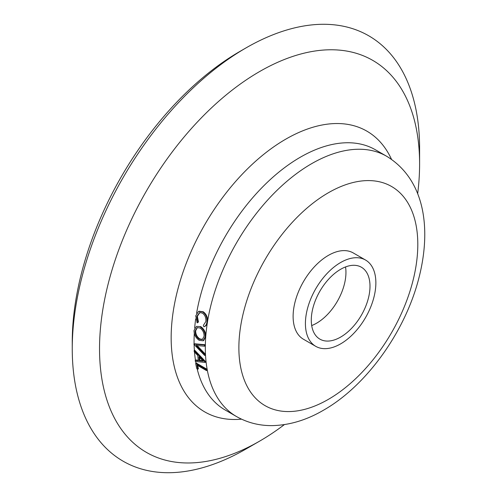 <?xml version="1.0" encoding="UTF-8"?>
<svg xmlns="http://www.w3.org/2000/svg" width="497" height="497" viewBox="0 0 497 497"><rect width="100%" height="100%" fill="white"/><g stroke="black" fill="none" stroke-linecap="round" stroke-linejoin="round"><path stroke-width="0.75" d="M340.644 337.078A41.512 23.968 120 0 0 367.761 300.499A41.512 23.968 120 0 0 361.4 267.231A41.512 23.968 120 0 0 340.644 269.287A41.512 23.968 120 0 0 313.52 305.872A41.512 23.968 120 0 0 319.882 339.134A41.512 23.968 120 0 0 340.644 337.078M311.7 325.554A41.512 23.968 120 0 0 316.595 323.199A41.512 23.968 120 0 0 345.539 266.932M365.55 260.043L353.249 252.936A49.818 28.764 120 0 0 328.337 255.408A49.818 28.764 120 0 0 295.796 299.306A49.818 28.764 120 0 0 303.431 339.227L315.732 346.328A49.818 28.764 120 0 0 340.644 343.862A49.818 28.764 120 0 0 373.185 299.958A49.818 28.764 120 0 0 365.55 260.043A49.818 28.764 120 0 0 340.644 262.509A49.818 28.764 120 0 0 308.097 306.407A49.818 28.764 120 0 0 315.732 346.328M197.843 369.215L196.756 368.588A151.032 87.199 120 0 1 195.7 363.475L196.253 363.04L206.876 369.172A150.243 86.745 120 0 0 207.056 370.147L206.51 370.594L196.974 365.084A151.032 87.199 120 0 0 197.843 369.215L198.39 368.755A150.243 86.745 120 0 1 197.688 365.5M195.197 360.4L198.365 360.704A151.032 87.199 120 0 1 197.781 355.492L194.228 351.739A151.032 87.199 120 0 1 194.147 350.584L205.261 362.257A151.032 87.199 120 0 0 205.28 362.406L195.364 361.493A151.032 87.199 120 0 1 195.197 360.4L195.75 359.983L198.918 360.288M194.147 350.584L194.706 350.211L205.814 361.859A150.243 86.745 120 0 0 205.833 362.002L205.28 362.406M205.075 344.707A150.243 86.745 120 0 0 205.056 345.9L204.497 346.21L196.135 345.483L204.64 354.349L205.199 353.994A150.243 86.745 120 0 0 205.255 355.138L204.696 355.498L193.886 344.259A151.032 87.199 120 0 1 193.886 344.104L194.445 343.769L205.075 344.707L204.515 345.017A151.032 87.199 120 0 0 204.497 346.21M196.694 345.148L205.199 353.994M205.746 336.55L203.714 340.495L203.143 340.793L199.247 340.346C195.818 338.035 194.072 334.742 194.01 330.468L196.439 326.374L200.745 326.61C204.087 328.939 205.752 332.257 205.746 336.55L205.186 336.817L203.143 340.793M196.439 326.374L200.745 326.61M199.844 312.532L197.359 316.297L198.446 322.025L197.129 322.907L195.725 315.868L198.545 311.42L199.278 311.19M199.086 311.259L203.205 311.749C206.535 314.166 207.945 317.62 207.442 322.112C207.075 324.504 206.062 325.989 204.397 326.566M417.666 193.731A226.321 130.668 120 0 0 419.598 163.979A226.321 130.668 120 0 0 259.564 71.58A226.321 130.668 120 0 0 99.53 348.77A226.321 130.668 120 0 0 259.564 441.168L245.922 449.046A245.611 141.807 120 0 0 245.928 449.039L245.928 449.039A245.611 141.807 120 0 1 72.251 348.77A245.611 141.807 120 0 1 245.922 47.96A245.611 141.807 120 0 0 245.922 47.96L239.995 51.377A237.224 136.961 120 0 0 239.989 51.384A237.224 136.961 120 0 0 72.251 341.924L72.251 348.77M419.598 163.979L419.598 148.23A245.611 141.807 120 0 0 245.922 47.954L239.989 51.384M245.928 449.039L259.564 441.168A226.321 130.668 120 0 0 284.365 424.618M195.7 363.475L206.323 369.606L206.876 369.172M206.323 369.606A151.032 87.199 120 0 0 206.51 370.594M205.261 362.257L205.814 361.859M199.384 360.797L203.198 361.12L198.924 356.684A151.032 87.199 120 0 0 199.384 360.797L199.937 360.387L202.726 360.636M199.583 357.38A150.243 86.745 120 0 0 199.937 360.387M204.64 354.349A151.032 87.199 120 0 0 204.696 355.498M193.886 344.104L204.515 345.017M200.192 326.833C203.534 329.176 205.199 332.499 205.186 336.817M195.104 331.052C195.085 334.568 196.483 337.289 199.291 339.221L202.341 339.569L204.093 336.245C204.124 332.698 202.782 329.952 200.067 328.008L197.104 327.641L195.104 331.052L195.656 330.791C195.644 334.282 197.042 336.997 199.85 338.923L199.291 339.221M197.384 327.542L195.656 330.791M199.85 338.923L202.614 339.408M198.545 311.42L202.664 311.899C205.988 314.315 207.398 317.782 206.895 322.298C206.528 324.703 205.51 326.194 203.845 326.79L203.341 325.386L205.814 321.596C206.224 317.9 205.068 315.055 202.354 313.067L199.577 312.594L196.812 316.49L197.359 316.297M196.812 316.49L197.893 322.242L198.446 322.025M197.893 322.242L197.129 322.907M202.664 311.899L203.205 311.749M206.895 322.298L207.442 322.112M204.752 326.448L203.845 326.79M311.563 163.724A150.243 86.745 120 0 0 213.412 296.119A150.243 86.745 120 0 0 236.442 416.511C247.295 422.661 259.111 425.693 271.884 425.618C289.229 425.308 306.407 420.182 323.429 410.249C366.873 385.591 405.664 330.959 419.077 277.307C431.582 228.036 424.612 179.448 386.685 156.282A150.243 86.745 120 0 0 311.563 163.724M328.337 192.78A126.524 73.047 120 0 0 238.877 347.732A126.524 73.047 120 0 0 328.337 399.383A126.524 73.047 120 0 0 417.803 244.431A126.524 73.047 120 0 0 328.337 192.78M386.685 156.282L375.428 149.783A150.243 86.745 120 0 0 300.306 157.226A150.243 86.745 120 0 0 196.595 313.209M195.7 318.894A150.243 86.745 120 0 0 194.656 328.014M194.277 333.425A150.243 86.745 120 0 0 194.097 343.974M194.11 344.496A150.243 86.745 120 0 0 194.383 350.428M194.501 352.031A150.243 86.745 120 0 0 195.458 360.201M195.669 361.524A150.243 86.745 120 0 0 195.973 363.257M197.16 368.824A150.243 86.745 120 0 0 225.191 410.013L236.442 416.511M391.518 159.357A162.103 93.591 120 0 0 285.781 139.154A162.103 93.591 120 0 0 173.403 310.333A162.103 93.591 120 0 0 241.523 419.157"/></g></svg>
